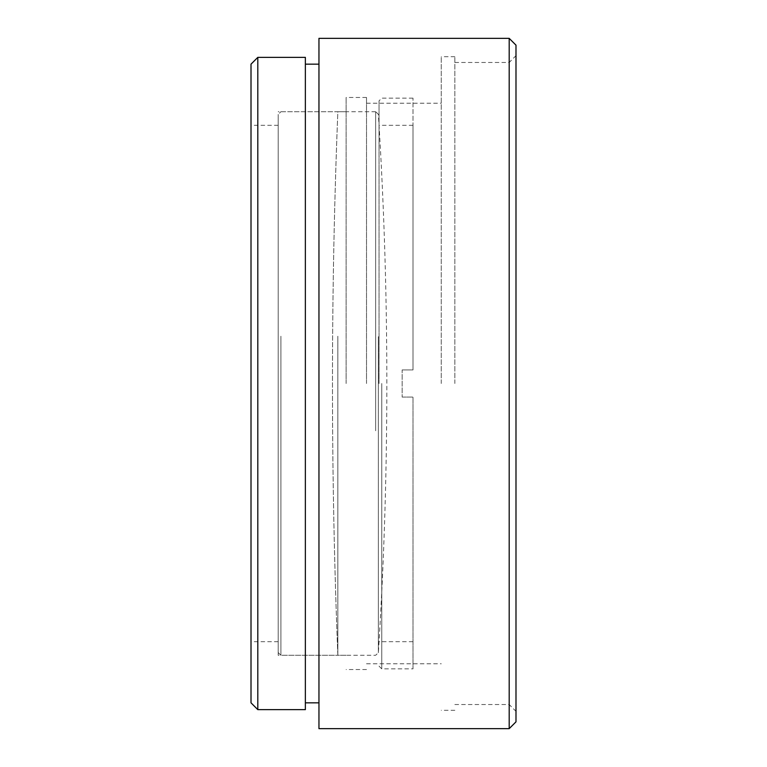 <?xml version="1.0" encoding="UTF-8"?>
<svg xmlns="http://www.w3.org/2000/svg" width="767" height="767" viewBox="0 0 767 767"><rect width="100%" height="100%" fill="white"/><g stroke="black" fill="none" stroke-linecap="round" stroke-linejoin="round"><path stroke-width="0.58" stroke-dasharray="3.83 2.88" d="M515.99 721.852L515.99 45.148M509.192 38.35L509.192 728.65M441.255 383.5L441.255 56.691L441.255 383.5M454.841 383.5L454.841 56.691L454.841 383.5M251.01 64.169L251.01 702.831M278.191 383.5L278.191 655.267L278.191 383.5M346.128 383.5L346.128 97.457L346.128 383.5M366.511 383.5L366.511 97.457L366.511 383.5M257.808 709.628L257.808 57.372M305.362 57.372L305.362 709.628M318.957 38.35L318.957 728.65M251.01 383.5L251.01 641.682L251.01 383.5M318.957 383.5L318.957 64.169L318.957 383.5M305.362 383.5L305.362 64.169L305.362 383.5M509.192 383.5L509.192 704.528L509.192 383.5M280.904 336.224L280.904 655.267L280.904 336.224M337.844 336.224L337.844 655.267L337.844 336.224M278.191 430.306L278.191 114.446L278.191 430.306M375.648 430.776L375.648 111.733L375.648 430.776M378.361 336.665L378.361 652.727L378.361 336.665M379.042 383.5L379.042 100.861L379.042 383.5M381.765 383.5L381.765 668.862L381.765 383.5M402.148 369.915L413.01 369.915L413.01 125.318L413.01 369.915L402.148 369.915L402.148 397.085L402.148 369.915L413.01 369.915L413.01 98.138L413.01 369.915L402.148 369.915M402.148 397.085L413.01 397.085L413.01 668.862L413.01 397.085L402.148 397.085L402.148 383.5L402.148 397.085L413.01 397.085L413.01 641.682L413.01 397.085L402.148 397.085M454.841 62.472L509.192 62.472L515.99 55.675M454.841 56.691L441.255 56.691M278.191 125.318L251.01 125.318M366.511 97.457L346.128 97.457M346.128 111.733L278.191 111.733M366.511 103.238L441.255 103.238M366.511 663.762L441.255 663.762M346.128 655.267L278.191 655.267M366.511 669.543L346.128 669.543M278.191 641.682L251.01 641.682M454.841 704.528L509.192 704.528L515.99 711.325M454.841 710.309L441.255 710.309M280.904 111.733L337.844 111.733A6885.196 6885.196 0 0 0 337.844 655.267L280.904 655.267L278.191 652.554L278.191 114.446L280.904 111.733M375.648 111.733L337.844 111.733A6885.196 6885.196 0 0 0 337.844 655.267L375.648 655.267L378.361 652.727A4282.851 4282.851 0 0 0 378.361 114.273L375.648 111.733M379.042 666.139L381.765 668.862L413.01 668.862M413.01 125.318L379.042 125.318M413.01 98.138L381.765 98.138L379.042 100.861M413.01 641.682L379.042 641.682"/><path stroke-width="1.15" d="M509.192 38.35L515.99 45.148L515.99 721.852L509.192 728.65L509.192 38.35L318.957 38.35L318.957 728.65L509.192 728.65M251.01 702.831L251.01 64.169L257.808 57.372L257.808 709.628L251.01 702.831M257.808 709.628L305.362 709.628L305.362 57.372L257.808 57.372M305.362 702.831L318.957 702.831M305.362 64.169L318.957 64.169"/></g></svg>
